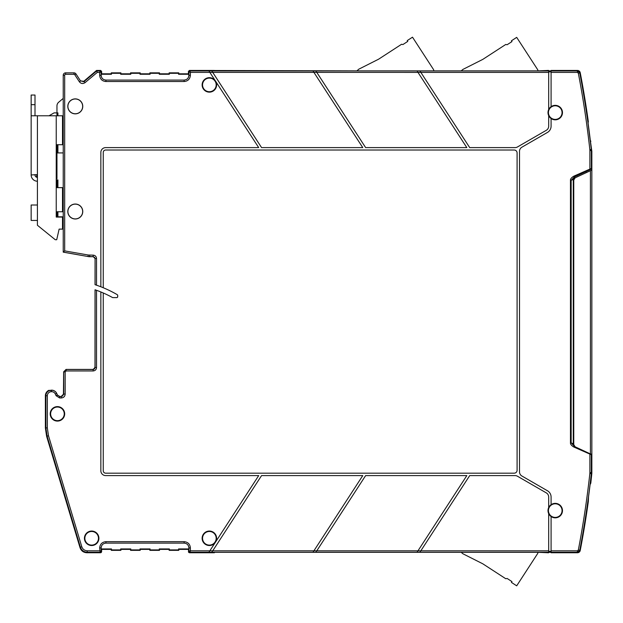 <?xml version="1.0" encoding="UTF-8"?>
<svg xmlns="http://www.w3.org/2000/svg" width="623" height="623" viewBox="0 0 623 623"><rect width="100%" height="100%" fill="white"/><g stroke="black" fill="none" stroke-linecap="round" stroke-linejoin="round"><path stroke-width="0.93" d="M588.019 500.713L588.533 496.796L588.33 501.554A964.645 964.645 0 0 1 580.169 550.802L577.801 552.757L551.09 552.757L551.09 550.81L577.389 550.81L578.331 550.023A962.691 962.691 0 0 0 589.849 473.519L589.895 472.623L591.344 472.623L591.344 454.743L573.814 447.018C571.447 445.593 570.333 444.199 570.466 442.852L570.466 180.351C570.333 178.996 571.447 177.61 573.814 176.177L574.227 177.049L586.064 171.527L586.064 172.735L575.154 177.82L573.76 180.008L573.76 444.635L573.76 180.008L575.154 177.82L590.425 170.702L590.425 453.941L575.154 446.823L573.76 444.635L574.024 445.725M574.133 445.92L573.277 444.168L573.635 445.437M590.799 141.483A2.414 2.414 0 0 0 590.293 140.276L591.85 151.272L591.85 473.371L590.799 483.16L590.09 484.593M590.425 170.702L591.85 170.04L590.425 170.702M589.849 473.519L591.352 473.675L591.406 454.774A0.966 0.966 -65 0 0 591.313 454.354L590.76 454.097M91.667 545.102A6.814 6.814 0 0 0 98.481 538.288A6.814 6.814 0 0 0 91.667 531.474A6.814 6.814 0 0 0 84.853 538.288A6.814 6.814 0 0 0 91.667 545.102M91.667 545.522A7.235 7.235 0 0 0 98.901 538.288A7.235 7.235 0 0 0 91.667 531.053A7.235 7.235 0 0 0 84.432 538.288A7.235 7.235 0 0 0 91.667 545.522M57.433 420.665A6.814 6.814 0 0 0 64.247 413.851A6.814 6.814 0 0 0 57.433 407.037A6.814 6.814 0 0 0 50.627 413.851A6.814 6.814 0 0 0 57.433 420.665M57.433 421.086A7.235 7.235 0 0 0 64.675 413.851A7.235 7.235 0 0 0 57.433 406.617A7.235 7.235 0 0 0 50.198 413.851A7.235 7.235 0 0 0 57.433 421.086M105.996 543.116C103.036 543.365 101.424 544.977 101.167 547.936L101.167 548.933L111.486 548.933L111.486 549.899L120.691 549.899L120.691 548.933L130.783 548.933L130.783 549.899L139.98 549.899L139.98 548.933L150.073 548.933L150.073 549.899L159.27 549.899L159.27 548.933L169.363 548.933L169.363 549.899L178.567 549.899L178.567 548.933L188.878 548.933L188.434 551.791L189.4 552.757L188.434 551.791L188.94 551.293L189.906 552.251L190.389 550.81L188.94 551.293L188.94 547.936C188.652 545.008 187.048 543.396 184.12 543.116L105.933 543.116L105.933 541.667C102.125 542.041 100.038 544.128 99.664 547.936L100.147 552.251L101.113 551.293L99.664 550.81L87.313 550.81L86.94 552.757C83.474 552.585 81.169 550.864 80.009 547.601C81.169 550.864 83.474 552.585 86.94 552.757L101.276 552.531M188.878 548.933L188.878 547.936C188.629 544.977 187.017 543.365 184.058 543.116M188.878 547.936L190.389 547.936C190.015 544.128 187.928 542.041 184.12 541.667L105.933 541.667M45.806 417.021A12.055 12.055 0 0 1 45.806 410.674L45.806 417.021M82.672 211.516A7.39 7.39 0 0 1 75.282 218.907A7.39 7.39 0 0 1 67.891 211.516A7.39 7.39 0 0 1 75.282 204.126A7.39 7.39 0 0 1 82.672 211.516M67.806 211.516A7.476 7.476 0 0 0 75.282 218.992A7.476 7.476 0 0 0 82.758 211.516A7.476 7.476 0 0 0 75.282 204.04A7.476 7.476 0 0 0 67.806 211.516M82.672 106.369A7.39 7.39 0 0 1 75.282 113.76A7.39 7.39 0 0 1 67.891 106.369A7.39 7.39 0 0 1 75.282 98.979A7.39 7.39 0 0 1 82.672 106.369M67.806 106.369A7.476 7.476 0 0 0 75.282 113.845A7.476 7.476 0 0 0 82.758 106.369A7.476 7.476 0 0 0 75.282 98.893A7.476 7.476 0 0 0 67.806 106.369M89.665 256.668L88.007 256.442L88.256 255.017L64.675 250.882L63.227 252.097L87.999 256.528L93.458 256.707L89.05 256.707L63.227 252.151L63.227 75.258A2.414 2.414 0 0 1 65.633 72.852L73.973 72.852A2.414 2.414 0 0 1 75.998 73.95L80.569 80.982L79.355 81.777C81.006 83.762 82.914 84.043 85.071 82.625L97.274 72.393L96.565 70.438L83.1 81.862M169.144 72.852L169.144 73.818L159.496 73.818L169.144 73.818L169.363 74.262L169.144 72.852L178.785 72.852L178.785 73.818L188.434 73.818L188.434 71.404L189.4 70.438L188.434 71.404L188.434 73.818L178.785 73.818L178.785 72.852L169.144 72.852L169.144 73.818M159.27 73.296L159.496 72.852L149.847 72.852L150.073 73.296L159.27 73.296L159.27 74.262L159.496 72.852L159.496 73.818M159.27 74.262L169.363 74.262M150.073 73.296L150.073 74.262L149.847 72.852L159.496 72.852M140.206 73.818L149.847 73.818L140.206 73.818L140.206 72.852L139.98 74.262L150.073 74.262M139.98 73.296L140.206 72.852L130.557 72.852L130.783 73.296L139.98 73.296L139.98 74.262M130.783 73.296L130.783 74.262L130.557 72.852L140.206 72.852M120.909 73.818L130.557 73.818L120.909 73.818L120.909 72.852L120.691 74.262L130.783 74.262M120.691 73.296L120.909 72.852L111.268 72.852L111.486 73.296L120.691 73.296L120.691 74.262M111.268 72.852L111.268 73.818L111.486 73.296M111.486 74.262L101.167 74.262L101.619 73.818L111.268 73.818M101.167 74.262L101.167 75.258C101.424 78.218 103.036 79.83 105.996 80.087M215.208 80.64A7.235 7.235 0 0 0 202.132 84.907A7.235 7.235 0 0 0 209.367 92.142A7.235 7.235 0 0 0 215.644 81.302L215.527 81.13A7.227 7.227 0 0 0 215.324 80.811L209.85 72.377L190.389 72.393L189.906 70.944L188.94 71.91L190.389 72.393L190.389 75.258L188.94 75.258C188.652 78.187 187.048 79.799 184.12 80.087L105.933 80.087C103.005 79.799 101.401 78.187 101.113 75.258L101.167 75.258M184.058 80.087C187.017 79.83 188.629 78.218 188.878 75.258L188.434 73.818M169.363 73.296L178.567 73.296L178.567 74.262L188.878 74.262M178.567 73.296L178.785 72.852M178.567 74.262L178.785 73.818M570.466 180.351L571.151 180.351L574.227 177.049L590.853 169.3A0.966 0.966 0 0 0 591.406 168.42A0.966 0.966 65 0 1 590.853 169.3M573.814 176.177L591.344 168.451A0.966 0.966 65 0 1 590.791 169.324M570.466 442.852L571.151 442.852L571.151 180.351L573.277 179.354L573.277 444.168A2.414 2.414 0 0 0 573.339 444.697M573.814 447.018L574.227 446.146L571.151 442.852L573.277 443.841M590.191 483.736L590.191 483.736A964.202 964.202 0 0 0 591.352 473.675L591.406 454.774A0.966 0.966 0 0 0 591.313 454.354L590.215 453.84L589.895 454.517L589.895 472.623M573.666 445.476L574.274 446.123A2.414 2.414 0 0 1 574.071 445.959A2.414 2.414 0 0 0 574.274 446.123L575.154 446.823M573.635 177.773L573.277 179.027L574.671 176.839L586.064 171.527M591.406 168.42L591.352 149.52A964.202 964.202 0 0 0 588.533 126.399L587.995 122.248M588.026 122.458L588.33 121.641A964.645 964.645 0 0 0 580.169 72.393L579.499 71.139M548.684 115.621L548.684 115.644A7.235 7.235 0 0 1 548.684 109.539L548.684 70.438L545.764 70.874L214.624 70.874L214.335 70.438L189.4 70.438L189.906 70.944L211.781 70.936L261.574 147.612L362.765 147.612L312.972 70.936L315.845 70.936L365.639 147.612L466.822 147.612L417.971 72.377L420.844 72.377L469.703 147.612L515.057 147.612A4.82 4.82 0 0 0 517.472 146.966L546.27 130.332A4.82 4.82 0 0 0 548.684 126.158L548.684 115.621A7.227 7.227 0 0 0 551.09 118.51L551.09 126.158A7.235 7.235 0 0 1 547.477 132.419L521.91 147.184A4.82 4.82 0 0 0 519.504 151.358L519.504 471.837A4.82 4.82 0 0 0 521.91 476.019L547.477 490.776A7.235 7.235 0 0 1 551.09 497.037L551.09 504.677A7.227 7.227 0 0 0 548.684 507.574L548.684 507.574M551.09 118.51L551.09 118.518A7.235 7.235 0 0 0 562.476 112.592A7.235 7.235 0 0 0 551.09 106.665L551.09 106.673A7.227 7.227 0 0 0 548.684 109.562M548.684 70.874L551.09 70.874L548.684 70.874M316.445 551.347L365.639 475.59L466.822 475.59L417.612 551.371M212.381 551.347L261.574 475.59L362.765 475.59L312.972 552.258L208.907 552.258L215.208 542.555A7.235 7.235 0 0 1 202.132 538.288A7.235 7.235 0 0 1 209.367 531.053A7.235 7.235 0 0 1 215.644 541.893L258.701 475.59L105.669 475.59A4.82 4.82 0 0 1 100.848 470.762L100.848 291.961A112.864 112.864 0 0 1 112.654 297.607L116.742 297.607A0.966 0.966 0 0 0 117.708 296.649L117.708 295.489A0.966 0.966 0 0 0 117.225 294.656A117.685 117.685 0 0 0 103.254 287.74L103.254 152.433A2.414 2.414 0 0 1 105.669 150.018L514.193 150.018A2.897 2.897 0 0 1 517.09 152.915L517.09 470.279A2.897 2.897 0 0 1 514.193 473.176L105.669 473.176A2.414 2.414 0 0 1 103.254 470.762L103.254 292.981M95 367.492L95.039 289.773L96.526 290.302L96.526 367.57L95 367.492L94.688 368.637L93.489 369.423L66.061 369.423L63.647 371.83L63.437 395.013M74.744 369.423L66.061 369.423L63.733 371.908L63.733 394.102L61.319 396.508L61.319 397.957L59.613 397.957L56.117 395.73L55.33 394.04L56.646 393.432A5.521 5.521 0 0 0 51.639 390.239L51.405 390.239A5.521 5.521 0 0 0 45.884 395.761L45.378 395.761A6.028 6.028 0 0 1 48.758 390.348L49.7 390.403M548.684 70.944L419.91 70.944L420.852 72.393L419.91 70.936L315.845 70.936L316.788 72.377L417.978 72.393L417.332 71.404M313.276 71.404L312.972 70.944L211.781 70.936L212.723 72.377L316.788 72.377M209.211 71.404L209.85 72.393L212.723 72.377M209.367 91.721A6.814 6.814 0 0 0 216.181 84.907A6.814 6.814 0 0 0 209.367 78.093A6.814 6.814 0 0 0 202.553 84.907A6.814 6.814 0 0 0 209.367 91.721M215.644 81.302L258.701 147.612L105.669 147.612A4.82 4.82 0 0 0 100.848 152.433L100.848 286.767A117.685 117.685 0 0 1 103.254 287.74M88.256 255.017L93.154 255.142L93.154 256.59L95.078 258.522L95.039 284.68L96.526 285.186A117.685 117.685 0 0 1 100.848 286.767M93.458 256.707L95.039 258.561L94.54 257.268M93.154 255.142C95.202 255.344 96.331 256.466 96.526 258.522L95.078 258.522L95.078 284.695M94.712 368.505A7.717 7.717 0 0 1 95 367.43M100.848 291.961A112.864 112.864 0 0 0 95.078 289.788L95.078 367.57L93.068 369.423M57.48 395.037L59.668 396.43L61.319 396.508L59.613 396.508L57.433 395.114L56.716 393.393A5.607 5.607 0 0 0 51.639 390.162L51.405 391.688A4.073 4.073 0 0 0 47.332 395.761L45.884 395.761L45.884 427.861L47.107 436.17L80.383 547.095C81.558 550.343 83.871 552.056 87.313 552.251L100.147 552.251L100.653 552.757L101.619 551.791L100.653 552.757L86.94 552.757M61.241 396.43L63.647 394.016L65.174 394.102C64.948 396.446 63.663 397.731 61.319 397.957M96.526 367.57C96.331 369.618 95.202 370.747 93.154 370.95L93.154 369.501L66.139 369.501L66.139 370.95L65.174 371.908L65.174 394.102M215.208 542.555L215.324 542.384A7.227 7.227 0 0 0 215.527 542.065L215.644 541.893M209.367 545.102A6.814 6.814 0 0 0 216.181 538.288A6.814 6.814 0 0 0 209.367 531.474A6.814 6.814 0 0 0 202.553 538.288A6.814 6.814 0 0 0 209.367 545.102M208.915 552.251L189.906 552.251L189.4 552.757L214.335 552.757L214.624 552.321L545.764 552.321L548.684 552.757L548.684 513.64A7.227 7.227 0 0 0 551.09 516.522L551.09 516.529A7.235 7.235 0 0 0 562.476 510.603A7.235 7.235 0 0 0 551.09 504.677L551.09 504.677M209.492 551.371L209.85 550.818L190.389 550.81L190.389 547.936M209.85 550.818L212.723 550.818L211.781 552.258L212.731 550.81L313.914 550.81L313.548 551.371M548.684 513.64L548.684 513.656A7.235 7.235 0 0 1 548.684 507.55L548.684 497.037A4.82 4.82 0 0 0 546.27 492.863L517.472 476.237A4.82 4.82 0 0 0 515.057 475.59L469.703 475.59L419.91 552.251L315.853 552.251L316.788 550.81L315.845 552.258L312.972 552.258M417.036 552.251L417.978 550.81L313.906 550.818M551.09 552.321L548.684 552.321L551.09 552.321M548.684 552.251L419.91 552.258L420.502 551.347M546.441 70.672L547.235 70.438L546.441 70.672M578.619 70.578L551.09 70.438L551.09 106.665M577.801 70.438L580.169 72.393L579.756 72.899L577.389 70.944L577.801 70.438L551.09 70.438M591.406 150.571L591.289 149.52A964.139 964.139 0 0 0 579.756 72.899L578.331 73.171L577.389 72.393L551.09 72.393M587.948 122.684L591.352 149.52A964.202 964.202 0 0 0 590.191 139.459L590.191 139.459M49.046 115.777L54.061 112.88L56.958 112.88L56.958 105.926A4.82 4.82 0 0 1 58.679 102.227L63.227 98.411L63.227 75.258A2.414 2.414 0 0 1 65.633 72.852L65.633 74.293L73.973 74.293A0.966 0.966 0 0 1 74.783 74.737L75.998 73.95L80.569 80.982L84.136 81.52L96.744 70.944L100.147 70.944L99.664 72.393L101.113 71.91L100.147 70.944L100.653 70.438L101.619 71.404L100.653 70.438L96.565 70.438M101.619 71.404L101.619 73.818L101.619 71.404L101.113 71.91L101.113 75.258L99.664 75.258L99.664 72.393L97.274 72.393M190.389 75.258C190.015 79.066 187.928 81.161 184.12 81.527L105.933 81.527C102.125 81.161 100.038 79.066 99.664 75.258M80.468 80.842L84.043 81.372L85.071 82.625M48.773 390.769L48.758 390.348M52.239 390.224L48.75 390.785M45.378 427.931L45.378 414.054L45.378 427.931L46.6 436.248L45.378 427.931L47.332 427.861L48.493 435.757L46.6 436.248L80.009 547.601L46.6 436.248M45.378 413.649L45.378 395.761M101.619 549.385L101.619 551.791L101.619 549.385L111.26 549.385L111.26 550.343L120.909 550.343L111.268 550.343L111.268 549.385L101.619 549.385L101.167 548.933M111.486 548.933L111.268 549.385M111.486 549.899L111.268 550.343M120.691 549.899L120.909 549.385L130.557 549.385L120.909 549.385L120.691 548.933M130.783 548.933L130.557 550.343L130.557 549.385M130.783 549.899L130.557 550.343L140.206 550.343L130.557 550.343M139.98 549.899L140.206 549.385L149.847 549.385L140.206 549.385L139.98 548.933M150.073 548.933L149.847 550.343L149.847 549.385M150.073 549.899L149.847 550.343L159.496 550.343L149.847 550.343M159.27 549.899L159.496 549.385L169.144 549.385L159.496 549.385L159.27 548.933M169.363 548.933L169.144 550.343L169.144 549.385M169.363 549.899L169.144 550.343L178.785 550.343L169.144 550.343M178.567 549.899L178.785 549.385L188.434 549.385L178.785 549.385L178.567 548.933M188.668 552.414L188.434 549.385M579.873 551.581L579.756 550.296A964.139 964.139 0 0 0 591.289 473.675L591.406 472.623M551.09 550.81L551.09 516.529M555.241 517.417A6.814 6.814 0 0 0 562.055 510.603A6.814 6.814 0 0 0 555.241 503.789A6.814 6.814 0 0 0 548.427 510.603A6.814 6.814 0 0 0 555.241 517.417M555.241 119.406A6.814 6.814 0 0 0 562.055 112.592A6.814 6.814 0 0 0 555.241 105.778A6.814 6.814 0 0 0 548.427 112.592A6.814 6.814 0 0 0 555.241 119.406M189.4 70.438L356.94 70.874L358.723 69.223L378.566 59.216L401.578 44.264L402.917 44.552L407.769 41.398L407.24 40.588L412.504 37.178L433.382 69.332A2.414 2.414 0 0 1 433.764 70.874L461.176 70.874L462.92 69.418L482.755 59.411L505.775 44.459L507.106 44.747L511.958 41.593L511.436 40.783L516.693 37.372L537.579 69.527A2.414 2.414 0 0 1 537.968 70.874L546.823 70.5M480.193 60.704L476.463 62.58M375.996 60.509L372.274 62.386M546.823 552.694L537.968 552.321A2.414 2.414 0 0 1 537.579 553.668L516.693 585.822L511.436 582.412L511.958 581.602L507.106 578.448L505.775 578.736L482.755 563.784L462.92 553.777L480.208 562.499M476.463 560.614L462.92 553.777L461.176 552.321L214.88 552.321L214.335 552.757L189.4 552.757M37.419 177.36L37.333 177.36A2.414 2.414 0 0 1 35.005 174.946L35.005 174.619M31.15 174.619L31.15 115.777L62.502 115.777L62.502 144.715L56.234 144.715L56.234 187.64L62.502 187.64L62.502 211.758L56.234 211.758L56.234 217.061L62.502 217.061L62.502 229.124L59.123 229.124L56.716 239.73L55.268 239.73L37.419 225.261L37.419 220.441L31.15 220.441L31.15 205.006L37.419 205.006L37.419 174.619L31.15 174.946A6.269 6.269 0 0 0 37.201 181.215L37.419 181.223M31.15 115.777L31.15 95.039L35.005 95.039L35.005 115.777M36.695 177.158L36.695 175.437L36.695 177.158M63.227 118.907L63.227 144.715L62.502 144.715M56.234 152.915L63.227 152.915L63.227 198.978M57.916 152.915L57.916 144.715M57.916 115.777L57.916 112.88L56.958 112.88L56.958 115.777M56.958 144.715L56.958 178.715L56.234 178.715M65.633 72.852L73.973 72.852L73.973 74.293M100.653 70.438L97.071 70.438M149.847 72.852L149.847 73.818M130.557 72.852L130.557 73.818M120.909 72.852L111.26 72.852L111.26 73.818L101.619 73.818M56.958 211.758L56.958 216.82L63.227 216.82L63.227 250.937M57.916 216.82L57.916 211.758M57.916 187.64L57.916 179.922L56.234 179.922M547.235 552.757L548.684 552.757M551.09 552.757L577.801 552.757L579.156 552.336M580.169 550.802A964.645 964.645 0 0 0 588.291 501.795M120.909 550.343L120.909 549.385M140.206 550.343L140.206 549.385M159.496 550.343L159.496 549.385M178.785 550.343L178.785 549.385M588.073 122.957L588.33 121.641A964.645 964.645 0 0 0 580.169 72.393M548.684 70.438L547.235 70.438M574.336 177.033L573.651 177.742M591.25 454.323A0.966 0.966 -65 0 1 591.344 454.743L590.853 453.902M56.958 187.64L56.958 179.922M62.502 225.02L63.227 225.02M64.418 252.362L76.504 254.48M587.995 500.02L588.244 501.328M94.408 368.956L94.439 368.847A7.928 7.928 0 0 1 95 366.846L95.039 366.713M117.186 294.632A0.966 0.966 0 0 1 117.669 295.466L117.669 296.75A0.966 0.966 0 0 1 117.63 297.023M77.665 369.408L80.585 369.423M66.061 369.423L63.647 371.83L65.174 371.908M62.619 395.994L62.23 396.212M577.801 552.757L577.389 552.251L579.756 550.296L578.331 550.023M551.09 552.251L577.389 552.251L577.389 550.81M184.12 543.116L184.12 541.667M105.933 543.116C103.005 543.396 101.401 545.008 101.113 547.936L99.664 547.936M101.619 551.791L101.113 551.293L101.167 547.936M188.434 71.404L188.94 71.91L188.878 75.258M589.895 150.571L589.849 149.684L591.289 149.52L591.344 150.571L589.895 150.571L589.895 168.677L590.308 169.549M591.352 473.675L591.352 473.675A964.202 964.202 0 0 1 588.533 496.796L591.352 473.675M551.09 71.863L548.684 71.863M551.09 71.388L548.684 71.388M51.405 390.162L51.405 391.688M89.673 255.142L89.673 256.59L93.068 256.668M96.526 258.522L96.526 285.186M56.716 393.393L57.433 395.114L56.117 395.73M59.613 397.957L59.668 396.43M93.154 370.95L66.139 370.95M548.684 551.814L551.09 551.814M548.684 551.332L551.09 551.332M417.971 550.818L548.684 550.81M548.684 72.393L420.852 72.393M577.389 72.393L577.389 70.944L551.09 70.944M105.933 81.527L105.933 80.087M184.12 81.527L184.12 80.087M74.783 74.737L79.355 81.777M64.675 250.882L64.675 75.258A0.966 0.966 0 0 1 65.633 74.293M63.227 75.258L64.675 75.258M48.493 435.757L81.769 546.683L80.009 547.601M81.769 546.683C82.711 549.276 84.557 550.646 87.313 550.81M47.332 395.761L47.332 427.861M55.33 394.04A4.073 4.073 0 0 0 51.639 391.688M589.849 149.684A962.691 962.691 0 0 0 578.331 73.171M37.419 220.441L37.419 205.006M56.234 187.64L56.234 211.758M56.234 115.777L56.234 144.715M37.419 174.619L37.419 115.777M31.15 104.68L35.005 104.68M588.283 501.476L588.034 500.176M545.553 552.321L546.768 552.679"/></g></svg>
